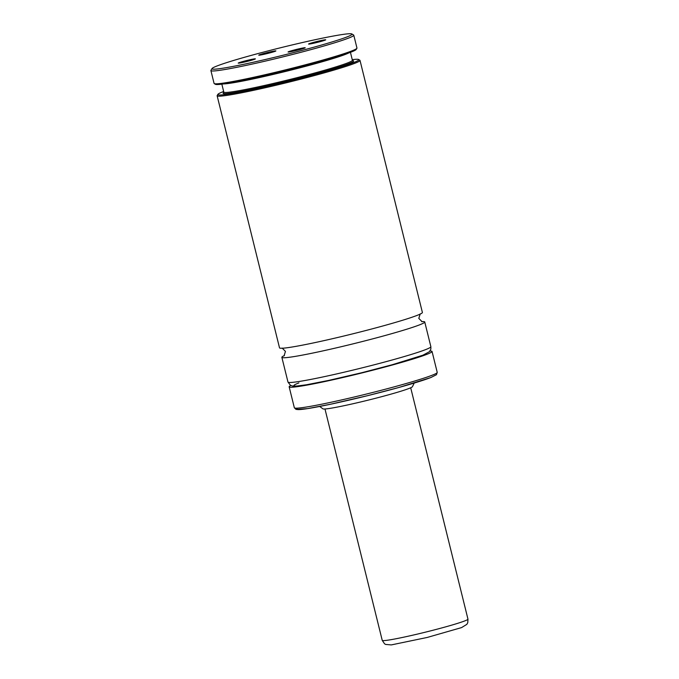 <?xml version="1.0" encoding="UTF-8"?>
<svg xmlns="http://www.w3.org/2000/svg" width="679" height="679" viewBox="0 0 679 679"><rect width="100%" height="100%" fill="white"/><g stroke="black" fill="none" stroke-linecap="round" stroke-linejoin="round"><path stroke-width="1.02" d="M223.654 91.478A72.619 3.964 -13.9 0 0 223.145 91.673A72.619 3.964 -13.9 0 0 217.9 94.347L217.187 95.535A73.595 4.015 -13.9 0 0 217.136 95.773L279.51 347.826A73.595 4.015 -13.9 0 0 337.573 337.514A73.595 4.015 -13.9 0 0 417.025 315.421A73.595 4.015 -13.9 0 0 422.397 312.467L360.014 60.414A73.595 4.015 -13.9 0 0 359.862 60.227L358.673 59.514A72.619 3.964 -13.9 0 0 352.248 59.65M309.225 43.702A8.835 0.484 -13.9 0 0 308.597 44.076A8.835 0.484 -13.9 0 0 315.777 42.76A8.835 0.484 -13.9 0 0 325.088 40.163A8.835 0.484 -13.9 0 0 325.725 39.84A8.835 0.484 -13.9 0 0 318.994 40.995A8.835 0.484 -13.9 0 0 309.225 43.702M304.582 48.107A8.835 0.484 166.1 0 1 295.28 50.704A8.835 0.484 166.1 0 1 288.1 52.02A8.835 0.484 166.1 0 1 288.719 51.646A8.835 0.484 166.1 0 1 298.488 48.939A8.835 0.484 166.1 0 1 305.219 47.785A8.835 0.484 166.1 0 1 304.582 48.107M259.386 54.812A8.835 0.484 166.1 0 1 269.156 52.105A8.835 0.484 166.1 0 1 275.886 50.95A8.835 0.484 166.1 0 1 275.25 51.273A8.835 0.484 166.1 0 1 265.939 53.87A8.835 0.484 166.1 0 1 258.767 55.186A8.835 0.484 166.1 0 1 259.386 54.812M254.744 59.217A8.835 0.484 -13.9 0 0 255.38 58.895A8.835 0.484 -13.9 0 0 248.65 60.049A8.835 0.484 -13.9 0 0 238.889 62.748A8.835 0.484 -13.9 0 0 238.261 63.13A8.835 0.484 -13.9 0 0 245.442 61.814A8.835 0.484 -13.9 0 0 254.744 59.217M319.665 406.458L322.966 408.86A46.121 2.512 -13.9 0 0 360.286 402.053A46.121 2.512 -13.9 0 0 409.072 388.447A46.121 2.512 -13.9 0 0 412.416 386.724L414.215 383.058M290.782 385.494A73.595 4.015 -13.9 0 0 289.161 386.826A73.595 4.015 -13.9 0 0 347.224 376.506A73.595 4.015 -13.9 0 0 426.675 354.413A73.595 4.015 -13.9 0 0 432.048 351.459A73.595 4.015 -13.9 0 0 429.994 351.043M298.93 382.888A68.689 3.743 -13.9 0 0 335.231 378.975A68.689 3.743 -13.9 0 0 422.27 355.397M284.442 355.541A73.595 4.015 -13.9 0 0 281.861 357.341A73.595 4.015 -13.9 0 0 339.924 347.02A73.595 4.015 -13.9 0 0 419.384 324.927A73.595 4.015 -13.9 0 0 424.748 321.973A73.595 4.015 -13.9 0 0 421.634 321.591M217.136 95.773A73.595 4.015 -13.9 0 0 275.19 85.452A73.595 4.015 -13.9 0 0 354.65 63.368A73.595 4.015 -13.9 0 0 360.014 60.414M217.9 94.347A72.619 3.964 -13.9 0 0 273.247 84.85A72.619 3.964 -13.9 0 0 353.538 62.612A72.619 3.964 -13.9 0 0 358.673 59.514M212.026 68.554L210.948 70.327A73.595 4.015 -13.9 0 0 210.897 70.565L214.072 83.407A73.595 4.015 -13.9 0 0 214.233 83.593A73.595 4.015 -13.9 0 0 274.053 72.636A73.595 4.015 -13.9 0 0 351.595 51.001A73.595 4.015 -13.9 0 0 356.908 48.285A73.595 4.015 -13.9 0 0 356.959 48.048L353.784 35.206A73.595 4.015 -13.9 0 0 353.623 35.019L351.841 33.95A72.127 3.938 -13.9 0 0 293.218 44.687A72.127 3.938 -13.9 0 0 217.229 65.888A72.127 3.938 -13.9 0 0 212.026 68.554A72.127 3.938 -13.9 0 0 267 59.115A72.127 3.938 -13.9 0 0 346.74 37.031A72.127 3.938 -13.9 0 0 351.841 33.95M210.897 70.565A73.595 4.015 -13.9 0 0 268.952 60.253A73.595 4.015 -13.9 0 0 348.412 38.16A73.595 4.015 -13.9 0 0 353.784 35.206M214.233 83.593L215.421 84.306A72.619 3.964 -13.9 0 0 286.699 70.523A72.619 3.964 -13.9 0 0 356.186 49.474L356.908 48.285M297.869 408.104A71.635 3.904 -13.9 0 0 346.587 400.686A71.635 3.904 -13.9 0 0 430.562 377.634M437.225 372.389L436.461 374.706L430.809 377.566L398.972 387.454L367.483 395.696L330.266 404.294L307.629 408.605L296.095 409.445L294.338 407.748A73.595 4.015 -13.9 0 0 352.401 397.436A73.595 4.015 -13.9 0 0 431.861 375.343A73.595 4.015 -13.9 0 0 437.225 372.389L432.048 351.459M430.868 346.706L430.859 349.193L429.442 351.697L422.873 355.219L392.063 364.793L361.788 372.72L328.738 380.401L306.568 384.755L296.197 386.13L292.87 386.096L290.476 385.332L287.981 382.065A73.595 4.015 -13.9 0 0 346.044 371.752A73.595 4.015 -13.9 0 0 425.504 349.66A73.595 4.015 -13.9 0 0 430.868 346.706L424.748 321.973M223.798 92.505A67.221 3.667 -13.9 0 0 270.989 85.062A67.221 3.667 -13.9 0 0 348.692 63.69A67.221 3.667 -13.9 0 0 352.265 60.609M223.722 92.658L223.807 92.098A66.236 3.616 -13.9 0 0 276.064 82.813A66.236 3.616 -13.9 0 0 347.572 62.935A66.236 3.616 -13.9 0 0 352.401 60.278L350.44 52.342M223.722 83.916A66.236 3.616 -13.9 0 0 281.556 72.432A66.236 3.616 -13.9 0 0 345.458 54.371A66.236 3.616 -13.9 0 0 348.666 52.996M410.702 387.777L467.967 619.146A44.16 2.41 166.1 0 1 464.742 620.92A44.16 2.41 166.1 0 1 417.067 634.178A44.16 2.41 166.1 0 1 382.235 640.365L324.978 408.987M282.141 348.089L285.452 351.399L284.068 355.881M422.117 321.719L418.807 318.4L420.191 313.919M294.338 407.748L289.161 386.826M287.981 382.065L281.861 357.341M352.74 60.728L352.401 60.278M223.807 92.098L221.846 84.162M467.967 619.146L467.763 622.694L466.838 624.349L461.584 627.591L427.176 637.462L391.265 644.914L385.655 644.439L384.552 643.802L382.235 640.365"/></g></svg>
